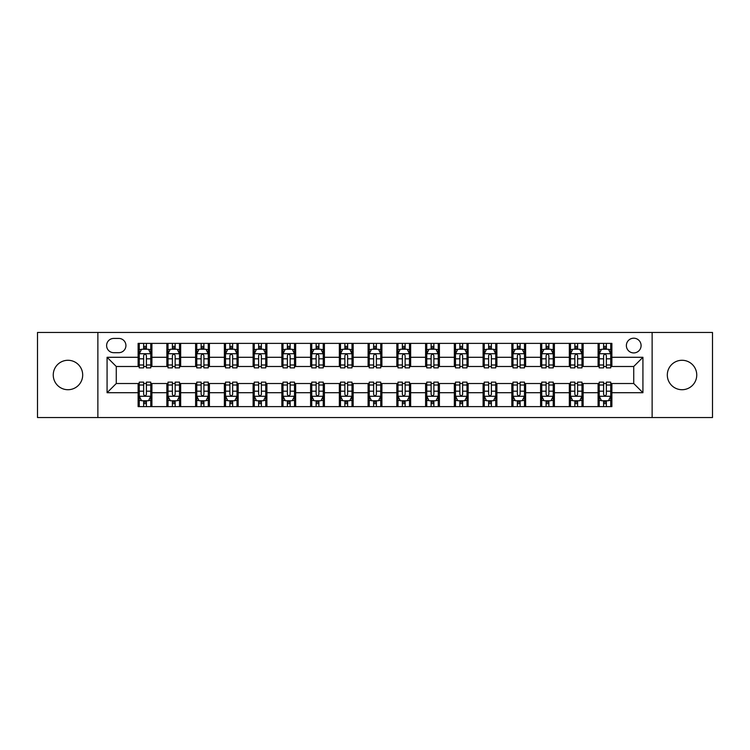 <?xml version="1.0" encoding="UTF-8"?>
<svg xmlns="http://www.w3.org/2000/svg" width="750" height="750" viewBox="0 0 750 750"><rect width="100%" height="100%" fill="white"/><g stroke="black" fill="none" stroke-linecap="round" stroke-linejoin="round"><path stroke-width="1.12" d="M682.031 360.281A14.719 14.719 0 0 0 667.312 375A14.719 14.719 0 0 0 682.031 389.719A14.719 14.719 0 0 0 696.75 375A14.719 14.719 0 0 0 682.031 360.281M67.969 360.281A14.719 14.719 0 0 0 53.25 375A14.719 14.719 0 0 0 67.969 389.719A14.719 14.719 0 0 0 82.688 375A14.719 14.719 0 0 0 67.969 360.281M633.731 338.203A7.359 7.359 0 0 0 626.372 345.562A7.359 7.359 0 0 0 633.731 352.922A7.359 7.359 0 0 0 641.091 345.562A7.359 7.359 0 0 0 633.731 338.203M652.125 417.544L712.5 417.544L712.5 332.456L652.125 332.456L652.125 417.544L97.875 417.544L97.875 332.456L37.5 332.456L37.5 417.544L97.875 417.544M113.737 352.688L118.8 352.688A7.125 7.125 0 0 0 125.925 345.562A7.125 7.125 0 0 0 118.8 338.428L113.737 338.428A7.125 7.125 0 0 0 106.612 345.562A7.125 7.125 0 0 0 113.737 352.688M652.125 332.456L97.875 332.456M138.122 392.709L107.072 392.709L107.072 357.291L138.122 357.291L138.122 366.488L116.269 366.488L116.269 383.512L138.122 383.512L138.122 406.622L611.878 406.622L611.878 383.512L633.731 383.512L633.731 366.488L611.878 366.488L611.878 357.291L642.928 357.291L642.928 392.709L611.878 392.709M611.878 357.291L611.878 343.378L138.122 343.378L138.122 357.291M598.088 343.378L598.088 366.488L599.231 366.488M603.6 366.488L606.366 366.488M610.734 366.488L611.878 366.488M598.088 366.488L581.981 366.488M569.334 343.378L569.334 366.488L570.487 366.488M574.856 366.488L577.612 366.488M569.334 366.488L553.237 366.488M540.591 343.378L540.591 366.488L541.734 366.488M546.103 366.488L548.869 366.488M540.591 366.488L524.484 366.488M511.838 343.378L511.838 366.488L512.991 366.488M517.359 366.488L520.116 366.488M511.838 366.488L495.741 366.488M483.094 343.378L483.094 366.488L484.237 366.488M488.616 366.488L491.372 366.488M483.094 366.488L466.997 366.488M454.341 343.378L454.341 366.488L455.494 366.488M459.862 366.488L462.628 366.488M454.341 366.488L438.244 366.488M425.597 343.378L425.597 366.488L426.75 366.488M431.119 366.488L433.875 366.488M425.597 366.488L409.5 366.488M396.844 343.378L396.844 366.488L397.997 366.488M402.366 366.488L405.131 366.488M396.844 366.488L380.747 366.488M368.1 343.378L368.1 366.488L369.253 366.488M373.622 366.488L376.378 366.488M368.1 366.488L352.003 366.488M339.356 343.378L339.356 366.488L340.5 366.488M344.869 366.488L347.634 366.488M339.356 366.488L323.25 366.488M310.603 343.378L310.603 366.488L311.756 366.488M316.125 366.488L318.881 366.488M310.603 366.488L294.506 366.488M281.859 343.378L281.859 366.488L283.003 366.488M287.372 366.488L290.138 366.488M281.859 366.488L265.763 366.488M253.106 343.378L253.106 366.488L254.259 366.488M258.628 366.488L261.384 366.488M253.106 366.488L237.009 366.488M224.362 343.378L224.362 366.488L225.516 366.488M229.884 366.488L232.641 366.488M224.362 366.488L208.266 366.488M195.609 343.378L195.609 366.488L196.762 366.488M201.131 366.488L203.897 366.488M195.609 366.488L179.512 366.488M166.866 343.378L166.866 366.488L168.019 366.488M172.387 366.488L175.144 366.488M166.866 366.488L150.769 366.488M138.122 366.488L139.266 366.488M143.634 366.488L146.4 366.488M138.122 383.512L139.266 383.512M143.634 383.512L146.4 383.512M150.769 383.512L151.912 383.512L151.912 406.622M168.019 383.512L151.912 383.512M172.387 383.512L175.144 383.512M179.512 383.512L180.666 383.512L180.666 406.622M196.762 383.512L180.666 383.512M201.131 383.512L203.897 383.512M208.266 383.512L209.409 383.512L209.409 406.622M225.516 383.512L209.409 383.512M229.884 383.512L232.641 383.512M237.009 383.512L238.162 383.512L238.162 406.622M254.259 383.512L238.162 383.512M258.628 383.512L261.384 383.512M265.763 383.512L266.906 383.512L266.906 406.622M283.003 383.512L266.906 383.512M287.372 383.512L290.138 383.512M294.506 383.512L295.659 383.512L295.659 406.622M311.756 383.512L295.659 383.512M316.125 383.512L318.881 383.512M323.25 383.512L324.403 383.512L324.403 406.622M340.5 383.512L324.403 383.512M344.869 383.512L347.634 383.512M352.003 383.512L353.156 383.512L353.156 406.622M369.253 383.512L353.156 383.512M373.622 383.512L376.378 383.512M380.747 383.512L381.9 383.512L381.9 406.622M397.997 383.512L381.9 383.512M402.366 383.512L405.131 383.512M409.5 383.512L410.644 383.512L410.644 406.622M426.75 383.512L410.644 383.512M431.119 383.512L433.875 383.512M438.244 383.512L439.397 383.512L439.397 406.622M455.494 383.512L439.397 383.512M459.862 383.512L462.628 383.512M466.997 383.512L468.141 383.512L468.141 406.622M484.237 383.512L468.141 383.512M488.616 383.512L491.372 383.512M495.741 383.512L496.894 383.512L496.894 406.622M512.991 383.512L496.894 383.512M517.359 383.512L520.116 383.512M524.484 383.512L525.637 383.512L525.637 406.622M541.734 383.512L525.637 383.512M546.103 383.512L548.869 383.512M553.237 383.512L554.391 383.512L554.391 406.622M570.487 383.512L554.391 383.512M574.856 383.512L577.612 383.512M581.981 383.512L583.134 383.512L583.134 406.622M599.231 383.512L583.134 383.512M603.6 383.512L606.366 383.512M610.734 383.512L611.878 383.512M151.912 343.378L151.912 366.488M138.122 349.125L139.266 349.125M143.634 349.125L146.4 349.125M150.769 349.125L151.912 349.125M138.122 400.875L139.266 400.875M143.634 400.875L146.4 400.875M150.769 400.875L151.912 400.875M166.866 383.512L166.866 406.622M180.666 343.378L180.666 366.488M166.866 349.125L168.019 349.125M172.387 349.125L175.144 349.125M179.512 349.125L180.666 349.125M166.866 400.875L168.019 400.875M172.387 400.875L175.144 400.875M179.512 400.875L180.666 400.875M195.609 383.512L195.609 406.622M195.609 400.875L196.762 400.875M201.131 400.875L203.897 400.875M208.266 400.875L209.409 400.875M209.409 343.378L209.409 366.488M195.609 349.125L196.762 349.125M201.131 349.125L203.897 349.125M208.266 349.125L209.409 349.125M224.362 383.512L224.362 406.622M224.362 400.875L225.516 400.875M229.884 400.875L232.641 400.875M237.009 400.875L238.162 400.875M238.162 343.378L238.162 366.488M224.362 349.125L225.516 349.125M229.884 349.125L232.641 349.125M237.009 349.125L238.162 349.125M253.106 383.512L253.106 406.622M253.106 400.875L254.259 400.875M258.628 400.875L261.384 400.875M265.763 400.875L266.906 400.875M266.906 343.378L266.906 366.488M253.106 349.125L254.259 349.125M258.628 349.125L261.384 349.125M265.763 349.125L266.906 349.125M281.859 383.512L281.859 406.622M281.859 400.875L283.003 400.875M287.372 400.875L290.138 400.875M294.506 400.875L295.659 400.875M295.659 343.378L295.659 366.488M281.859 349.125L283.003 349.125M287.372 349.125L290.138 349.125M294.506 349.125L295.659 349.125M310.603 383.512L310.603 406.622M310.603 400.875L311.756 400.875M316.125 400.875L318.881 400.875M323.25 400.875L324.403 400.875M324.403 343.378L324.403 366.488M310.603 349.125L311.756 349.125M316.125 349.125L318.881 349.125M323.25 349.125L324.403 349.125M339.356 383.512L339.356 406.622M339.356 400.875L340.5 400.875M344.869 400.875L347.634 400.875M352.003 400.875L353.156 400.875M353.156 343.378L353.156 366.488M339.356 349.125L340.5 349.125M344.869 349.125L347.634 349.125M352.003 349.125L353.156 349.125M368.1 383.512L368.1 406.622M368.1 400.875L369.253 400.875M373.622 400.875L376.378 400.875M380.747 400.875L381.9 400.875M381.9 343.378L381.9 366.488M368.1 349.125L369.253 349.125M373.622 349.125L376.378 349.125M380.747 349.125L381.9 349.125M396.844 383.512L396.844 406.622M396.844 400.875L397.997 400.875M402.366 400.875L405.131 400.875M409.5 400.875L410.644 400.875M410.644 343.378L410.644 366.488M396.844 349.125L397.997 349.125M402.366 349.125L405.131 349.125M409.5 349.125L410.644 349.125M425.597 383.512L425.597 406.622M425.597 400.875L426.75 400.875M431.119 400.875L433.875 400.875M438.244 400.875L439.397 400.875M439.397 343.378L439.397 366.488M425.597 349.125L426.75 349.125M431.119 349.125L433.875 349.125M438.244 349.125L439.397 349.125M454.341 383.512L454.341 406.622M454.341 400.875L455.494 400.875M459.862 400.875L462.628 400.875M466.997 400.875L468.141 400.875M468.141 343.378L468.141 366.488M454.341 349.125L455.494 349.125M459.862 349.125L462.628 349.125M466.997 349.125L468.141 349.125M483.094 383.512L483.094 406.622M483.094 400.875L484.237 400.875M488.616 400.875L491.372 400.875M495.741 400.875L496.894 400.875M496.894 343.378L496.894 366.488M483.094 349.125L484.237 349.125M488.616 349.125L491.372 349.125M495.741 349.125L496.894 349.125M511.838 383.512L511.838 406.622M511.838 400.875L512.991 400.875M517.359 400.875L520.116 400.875M524.484 400.875L525.637 400.875M525.637 343.378L525.637 366.488M511.838 349.125L512.991 349.125M517.359 349.125L520.116 349.125M524.484 349.125L525.637 349.125M540.591 383.512L540.591 406.622M540.591 400.875L541.734 400.875M546.103 400.875L548.869 400.875M553.237 400.875L554.391 400.875M554.391 343.378L554.391 366.488M540.591 349.125L541.734 349.125M546.103 349.125L548.869 349.125M553.237 349.125L554.391 349.125M569.334 383.512L569.334 406.622M569.334 400.875L570.487 400.875M574.856 400.875L577.612 400.875M581.981 400.875L583.134 400.875M583.134 343.378L583.134 366.488M569.334 349.125L570.487 349.125M574.856 349.125L577.612 349.125M581.981 349.125L583.134 349.125M598.088 383.512L598.088 406.622M598.088 400.875L599.231 400.875M603.6 400.875L606.366 400.875M610.734 400.875L611.878 400.875M598.088 349.125L599.231 349.125M603.6 349.125L606.366 349.125M610.734 349.125L611.878 349.125M116.269 366.488L107.072 357.291M116.269 383.512L107.072 392.709M642.928 357.291L633.731 366.488M642.928 392.709L633.731 383.512M146.4 346.369L143.634 346.369M150.769 364.988L146.4 364.988L146.4 367.875L150.769 367.875L150.769 353.841L148.463 349.237L141.572 349.237L139.266 353.841L139.266 367.875L143.634 367.875L143.634 364.988L139.266 364.988M139.266 353.841L139.266 343.378M150.769 353.841L150.769 343.378M143.634 349.237L143.634 343.378M146.4 343.378L146.4 349.237M146.4 364.988L146.4 355.566C145.481 353.794 144.562 353.794 143.634 355.566L143.634 364.988M143.634 403.631L146.4 403.631M139.266 385.012L143.634 385.012L143.634 382.125L139.266 382.125L139.266 396.159L141.572 400.763L148.463 400.763L150.769 396.159L150.769 382.125L146.4 382.125L146.4 385.012L150.769 385.012M150.769 396.159L150.769 406.622M139.266 396.159L139.266 406.622M146.4 400.763L146.4 406.622M143.634 406.622L143.634 400.763M143.634 385.012L143.634 394.434C144.553 396.206 145.472 396.206 146.4 394.434L146.4 385.012M175.144 346.369L172.387 346.369M179.512 364.988L175.144 364.988L175.144 367.875L179.512 367.875L179.512 353.841L177.216 349.237L170.316 349.237L168.019 353.841L168.019 367.875L172.387 367.875L172.387 364.988L168.019 364.988M168.019 353.841L168.019 343.378M179.512 353.841L179.512 343.378M172.387 349.237L172.387 343.378M175.144 343.378L175.144 349.237M175.144 364.988L175.144 355.566C174.225 353.794 173.306 353.794 172.387 355.566L172.387 364.988M203.897 346.369L201.131 346.369M208.266 364.988L203.897 364.988L203.897 367.875L208.266 367.875L208.266 353.841L205.959 349.237L199.059 349.237L196.762 353.841L196.762 367.875L201.131 367.875L201.131 364.988L196.762 364.988M196.762 353.841L196.762 343.378M208.266 353.841L208.266 343.378M201.131 349.237L201.131 343.378M203.897 343.378L203.897 349.237M203.897 364.988L203.897 355.566C202.978 353.794 202.05 353.794 201.131 355.566L201.131 364.988M232.641 346.369L229.884 346.369M237.009 364.988L232.641 364.988L232.641 367.875L237.009 367.875L237.009 353.841L234.713 349.237L227.812 349.237L225.516 353.841L225.516 367.875L229.884 367.875L229.884 364.988L225.516 364.988M225.516 353.841L225.516 343.378M237.009 353.841L237.009 343.378M229.884 349.237L229.884 343.378M232.641 343.378L232.641 349.237M232.641 364.988L232.641 355.566C231.722 353.794 230.803 353.794 229.884 355.566L229.884 364.988M172.387 403.631L175.144 403.631M168.019 385.012L172.387 385.012L172.387 382.125L168.019 382.125L168.019 396.159L170.316 400.763L177.216 400.763L179.512 396.159L179.512 382.125L175.144 382.125L175.144 385.012L179.512 385.012M179.512 396.159L179.512 406.622M168.019 396.159L168.019 406.622M175.144 400.763L175.144 406.622M172.387 406.622L172.387 400.763M172.387 385.012L172.387 394.434C173.306 396.206 174.225 396.206 175.144 394.434L175.144 385.012M201.131 403.631L203.897 403.631M196.762 385.012L201.131 385.012L201.131 382.125L196.762 382.125L196.762 396.159L199.059 400.763L205.959 400.763L208.266 396.159L208.266 382.125L203.897 382.125L203.897 385.012L208.266 385.012M208.266 396.159L208.266 406.622M196.762 396.159L196.762 406.622M203.897 400.763L203.897 406.622M201.131 406.622L201.131 400.763M201.131 385.012L201.131 394.434C202.05 396.206 202.969 396.206 203.897 394.434L203.897 385.012M229.884 403.631L232.641 403.631M225.516 385.012L229.884 385.012L229.884 382.125L225.516 382.125L225.516 396.159L227.812 400.763L234.713 400.763L237.009 396.159L237.009 382.125L232.641 382.125L232.641 385.012L237.009 385.012M237.009 396.159L237.009 406.622M225.516 396.159L225.516 406.622M232.641 400.763L232.641 406.622M229.884 406.622L229.884 400.763M229.884 385.012L229.884 394.434C230.803 396.206 231.722 396.206 232.641 394.434L232.641 385.012M261.384 346.369L258.628 346.369M265.763 364.988L261.384 364.988L261.384 367.875L265.763 367.875L265.763 353.841L263.456 349.237L256.556 349.237L254.259 353.841L254.259 367.875L258.628 367.875L258.628 364.988L254.259 364.988M254.259 353.841L254.259 343.378M265.763 353.841L265.763 343.378M258.628 349.237L258.628 343.378M261.384 343.378L261.384 349.237M261.384 364.988L261.384 355.566C260.466 353.794 259.547 353.794 258.628 355.566L258.628 364.988M258.628 403.631L261.384 403.631M254.259 385.012L258.628 385.012L258.628 382.125L254.259 382.125L254.259 396.159L256.556 400.763L263.456 400.763L265.763 396.159L265.763 382.125L261.384 382.125L261.384 385.012L265.763 385.012M265.763 396.159L265.763 406.622M254.259 396.159L254.259 406.622M261.384 400.763L261.384 406.622M258.628 406.622L258.628 400.763M258.628 385.012L258.628 394.434C259.547 396.206 260.466 396.206 261.384 394.434L261.384 385.012M290.138 346.369L287.372 346.369M294.506 364.988L290.138 364.988L290.138 367.875L294.506 367.875L294.506 353.841L292.209 349.237L285.309 349.237L283.003 353.841L283.003 367.875L287.372 367.875L287.372 364.988L283.003 364.988M283.003 353.841L283.003 343.378M294.506 353.841L294.506 343.378M287.372 349.237L287.372 343.378M290.138 343.378L290.138 349.237M290.138 364.988L290.138 355.566C289.219 353.794 288.3 353.794 287.372 355.566L287.372 364.988M287.372 403.631L290.138 403.631M283.003 385.012L287.372 385.012L287.372 382.125L283.003 382.125L283.003 396.159L285.309 400.763L292.209 400.763L294.506 396.159L294.506 382.125L290.138 382.125L290.138 385.012L294.506 385.012M294.506 396.159L294.506 406.622M283.003 396.159L283.003 406.622M290.138 400.763L290.138 406.622M287.372 406.622L287.372 400.763M287.372 385.012L287.372 394.434C288.291 396.206 289.219 396.206 290.138 394.434L290.138 385.012M318.881 346.369L316.125 346.369M323.25 364.988L318.881 364.988L318.881 367.875L323.25 367.875L323.25 353.841L320.953 349.237L314.053 349.237L311.756 353.841L311.756 367.875L316.125 367.875L316.125 364.988L311.756 364.988M311.756 353.841L311.756 343.378M323.25 353.841L323.25 343.378M316.125 349.237L316.125 343.378M318.881 343.378L318.881 349.237M318.881 364.988L318.881 355.566C317.963 353.794 317.044 353.794 316.125 355.566L316.125 364.988M316.125 403.631L318.881 403.631M311.756 385.012L316.125 385.012L316.125 382.125L311.756 382.125L311.756 396.159L314.053 400.763L320.953 400.763L323.25 396.159L323.25 382.125L318.881 382.125L318.881 385.012L323.25 385.012M323.25 396.159L323.25 406.622M311.756 396.159L311.756 406.622M318.881 400.763L318.881 406.622M316.125 406.622L316.125 400.763M316.125 385.012L316.125 394.434C317.044 396.206 317.963 396.206 318.881 394.434L318.881 385.012M347.634 346.369L344.869 346.369M352.003 364.988L347.634 364.988L347.634 367.875L352.003 367.875L352.003 353.841L349.706 349.237L342.806 349.237L340.5 353.841L340.5 367.875L344.869 367.875L344.869 364.988L340.5 364.988M340.5 353.841L340.5 343.378M352.003 353.841L352.003 343.378M344.869 349.237L344.869 343.378M347.634 343.378L347.634 349.237M347.634 364.988L347.634 355.566C346.716 353.794 345.797 353.794 344.869 355.566L344.869 364.988M344.869 403.631L347.634 403.631M340.5 385.012L344.869 385.012L344.869 382.125L340.5 382.125L340.5 396.159L342.806 400.763L349.706 400.763L352.003 396.159L352.003 382.125L347.634 382.125L347.634 385.012L352.003 385.012M352.003 396.159L352.003 406.622M340.5 396.159L340.5 406.622M347.634 400.763L347.634 406.622M344.869 406.622L344.869 400.763M344.869 385.012L344.869 394.434C345.787 396.206 346.706 396.206 347.634 394.434L347.634 385.012M376.378 346.369L373.622 346.369M380.747 364.988L376.378 364.988L376.378 367.875L380.747 367.875L380.747 353.841L378.45 349.237L371.55 349.237L369.253 353.841L369.253 367.875L373.622 367.875L373.622 364.988L369.253 364.988M369.253 353.841L369.253 343.378M380.747 353.841L380.747 343.378M373.622 349.237L373.622 343.378M376.378 343.378L376.378 349.237M376.378 364.988L376.378 355.566C375.459 353.794 374.541 353.794 373.622 355.566L373.622 364.988M373.622 403.631L376.378 403.631M369.253 385.012L373.622 385.012L373.622 382.125L369.253 382.125L369.253 396.159L371.55 400.763L378.45 400.763L380.747 396.159L380.747 382.125L376.378 382.125L376.378 385.012L380.747 385.012M380.747 396.159L380.747 406.622M369.253 396.159L369.253 406.622M376.378 400.763L376.378 406.622M373.622 406.622L373.622 400.763M373.622 385.012L373.622 394.434C374.541 396.206 375.459 396.206 376.378 394.434L376.378 385.012M405.131 346.369L402.366 346.369M409.5 364.988L405.131 364.988L405.131 367.875L409.5 367.875L409.5 353.841L407.194 349.237L400.294 349.237L397.997 353.841L397.997 367.875L402.366 367.875L402.366 364.988L397.997 364.988M397.997 353.841L397.997 343.378M409.5 353.841L409.5 343.378M402.366 349.237L402.366 343.378M405.131 343.378L405.131 349.237M405.131 364.988L405.131 355.566C404.213 353.794 403.294 353.794 402.366 355.566L402.366 364.988M402.366 403.631L405.131 403.631M397.997 385.012L402.366 385.012L402.366 382.125L397.997 382.125L397.997 396.159L400.294 400.763L407.194 400.763L409.5 396.159L409.5 382.125L405.131 382.125L405.131 385.012L409.5 385.012M409.5 396.159L409.5 406.622M397.997 396.159L397.997 406.622M405.131 400.763L405.131 406.622M402.366 406.622L402.366 400.763M402.366 385.012L402.366 394.434C403.284 396.206 404.203 396.206 405.131 394.434L405.131 385.012M433.875 346.369L431.119 346.369M438.244 364.988L433.875 364.988L433.875 367.875L438.244 367.875L438.244 353.841L435.947 349.237L429.047 349.237L426.75 353.841L426.75 367.875L431.119 367.875L431.119 364.988L426.75 364.988M426.75 353.841L426.75 343.378M438.244 353.841L438.244 343.378M431.119 349.237L431.119 343.378M433.875 343.378L433.875 349.237M433.875 364.988L433.875 355.566C432.956 353.794 432.037 353.794 431.119 355.566L431.119 364.988M431.119 403.631L433.875 403.631M426.75 385.012L431.119 385.012L431.119 382.125L426.75 382.125L426.75 396.159L429.047 400.763L435.947 400.763L438.244 396.159L438.244 382.125L433.875 382.125L433.875 385.012L438.244 385.012M438.244 396.159L438.244 406.622M426.75 396.159L426.75 406.622M433.875 400.763L433.875 406.622M431.119 406.622L431.119 400.763M431.119 385.012L431.119 394.434C432.037 396.206 432.956 396.206 433.875 394.434L433.875 385.012M462.628 346.369L459.862 346.369M466.997 364.988L462.628 364.988L462.628 367.875L466.997 367.875L466.997 353.841L464.691 349.237L457.791 349.237L455.494 353.841L455.494 367.875L459.862 367.875L459.862 364.988L455.494 364.988M455.494 353.841L455.494 343.378M466.997 353.841L466.997 343.378M459.862 349.237L459.862 343.378M462.628 343.378L462.628 349.237M462.628 364.988L462.628 355.566C461.709 353.794 460.781 353.794 459.862 355.566L459.862 364.988M459.862 403.631L462.628 403.631M455.494 385.012L459.862 385.012L459.862 382.125L455.494 382.125L455.494 396.159L457.791 400.763L464.691 400.763L466.997 396.159L466.997 382.125L462.628 382.125L462.628 385.012L466.997 385.012M466.997 396.159L466.997 406.622M455.494 396.159L455.494 406.622M462.628 400.763L462.628 406.622M459.862 406.622L459.862 400.763M459.862 385.012L459.862 394.434C460.781 396.206 461.7 396.206 462.628 394.434L462.628 385.012M491.372 346.369L488.616 346.369M495.741 364.988L491.372 364.988L491.372 367.875L495.741 367.875L495.741 353.841L493.444 349.237L486.544 349.237L484.237 353.841L484.237 367.875L488.616 367.875L488.616 364.988L484.237 364.988M484.237 353.841L484.237 343.378M495.741 353.841L495.741 343.378M488.616 349.237L488.616 343.378M491.372 343.378L491.372 349.237M491.372 364.988L491.372 355.566C490.453 353.794 489.534 353.794 488.616 355.566L488.616 364.988M488.616 403.631L491.372 403.631M484.237 385.012L488.616 385.012L488.616 382.125L484.237 382.125L484.237 396.159L486.544 400.763L493.444 400.763L495.741 396.159L495.741 382.125L491.372 382.125L491.372 385.012L495.741 385.012M495.741 396.159L495.741 406.622M484.237 396.159L484.237 406.622M491.372 400.763L491.372 406.622M488.616 406.622L488.616 400.763M488.616 385.012L488.616 394.434C489.534 396.206 490.453 396.206 491.372 394.434L491.372 385.012M520.116 346.369L517.359 346.369M524.484 364.988L520.116 364.988L520.116 367.875L524.484 367.875L524.484 353.841L522.188 349.237L515.288 349.237L512.991 353.841L512.991 367.875L517.359 367.875L517.359 364.988L512.991 364.988M512.991 353.841L512.991 343.378M524.484 353.841L524.484 343.378M517.359 349.237L517.359 343.378M520.116 343.378L520.116 349.237M520.116 364.988L520.116 355.566C519.197 353.794 518.278 353.794 517.359 355.566L517.359 364.988M517.359 403.631L520.116 403.631M512.991 385.012L517.359 385.012L517.359 382.125L512.991 382.125L512.991 396.159L515.288 400.763L522.188 400.763L524.484 396.159L524.484 382.125L520.116 382.125L520.116 385.012L524.484 385.012M524.484 396.159L524.484 406.622M512.991 396.159L512.991 406.622M520.116 400.763L520.116 406.622M517.359 406.622L517.359 400.763M517.359 385.012L517.359 394.434C518.278 396.206 519.197 396.206 520.116 394.434L520.116 385.012M548.869 346.369L546.103 346.369M553.237 364.988L548.869 364.988L548.869 367.875L553.237 367.875L553.237 353.841L550.941 349.237L544.041 349.237L541.734 353.841L541.734 367.875L546.103 367.875L546.103 364.988L541.734 364.988M541.734 353.841L541.734 343.378M553.237 353.841L553.237 343.378M546.103 349.237L546.103 343.378M548.869 343.378L548.869 349.237M548.869 364.988L548.869 355.566C547.95 353.794 547.031 353.794 546.103 355.566L546.103 364.988M546.103 403.631L548.869 403.631M541.734 385.012L546.103 385.012L546.103 382.125L541.734 382.125L541.734 396.159L544.041 400.763L550.941 400.763L553.237 396.159L553.237 382.125L548.869 382.125L548.869 385.012L553.237 385.012M553.237 396.159L553.237 406.622M541.734 396.159L541.734 406.622M548.869 400.763L548.869 406.622M546.103 406.622L546.103 400.763M546.103 385.012L546.103 394.434C547.022 396.206 547.95 396.206 548.869 394.434L548.869 385.012M577.612 346.369L574.856 346.369M581.981 364.988L577.612 364.988L577.612 367.875L581.981 367.875L581.981 353.841L579.684 349.237L572.784 349.237L570.487 353.841L570.487 367.875L574.856 367.875L574.856 364.988L570.487 364.988M570.487 353.841L570.487 343.378M581.981 353.841L581.981 343.378M574.856 349.237L574.856 343.378M577.612 343.378L577.612 349.237M577.612 364.988L577.612 355.566C576.694 353.794 575.775 353.794 574.856 355.566L574.856 364.988M574.856 403.631L577.612 403.631M570.487 385.012L574.856 385.012L574.856 382.125L570.487 382.125L570.487 396.159L572.784 400.763L579.684 400.763L581.981 396.159L581.981 382.125L577.612 382.125L577.612 385.012L581.981 385.012M581.981 396.159L581.981 406.622M570.487 396.159L570.487 406.622M577.612 400.763L577.612 406.622M574.856 406.622L574.856 400.763M574.856 385.012L574.856 394.434C575.775 396.206 576.694 396.206 577.612 394.434L577.612 385.012M606.366 346.369L603.6 346.369M610.734 364.988L606.366 364.988L606.366 367.875L610.734 367.875L610.734 353.841L608.428 349.237L601.538 349.237L599.231 353.841L599.231 367.875L603.6 367.875L603.6 364.988L599.231 364.988M599.231 353.841L599.231 343.378M610.734 353.841L610.734 343.378M603.6 349.237L603.6 343.378M606.366 343.378L606.366 349.237M606.366 364.988L606.366 355.566C605.447 353.794 604.528 353.794 603.6 355.566L603.6 364.988M603.6 403.631L606.366 403.631M599.231 385.012L603.6 385.012L603.6 382.125L599.231 382.125L599.231 396.159L601.538 400.763L608.428 400.763L610.734 396.159L610.734 382.125L606.366 382.125L606.366 385.012L610.734 385.012M610.734 396.159L610.734 406.622M599.231 396.159L599.231 406.622M606.366 400.763L606.366 406.622M603.6 406.622L603.6 400.763M603.6 385.012L603.6 394.434C604.519 396.206 605.438 396.206 606.366 394.434L606.366 385.012M166.866 392.709L151.912 392.709M166.866 357.291L151.912 357.291M195.609 357.291L180.666 357.291M195.609 392.709L180.666 392.709M224.362 357.291L209.409 357.291M224.362 392.709L209.409 392.709M253.106 357.291L238.162 357.291M253.106 392.709L238.162 392.709M281.859 357.291L266.906 357.291M281.859 392.709L266.906 392.709M310.603 357.291L295.659 357.291M310.603 392.709L295.659 392.709M339.356 357.291L324.403 357.291M339.356 392.709L324.403 392.709M368.1 357.291L353.156 357.291M368.1 392.709L353.156 392.709M396.844 357.291L381.9 357.291M396.844 392.709L381.9 392.709M425.597 357.291L410.644 357.291M425.597 392.709L410.644 392.709M454.341 357.291L439.397 357.291M454.341 392.709L439.397 392.709M483.094 357.291L468.141 357.291M483.094 392.709L468.141 392.709M511.838 357.291L496.894 357.291M511.838 392.709L496.894 392.709M540.591 357.291L525.637 357.291M540.591 392.709L525.637 392.709M569.334 357.291L554.391 357.291M569.334 392.709L554.391 392.709M598.088 357.291L583.134 357.291M598.088 392.709L583.134 392.709M150.712 353.728L139.322 353.728M139.266 349.519L141.431 349.519M148.603 349.519L150.769 349.519M143.634 358.819L139.266 358.819M150.769 358.819L146.4 358.819M146.4 347.831L143.634 347.831M139.322 396.272L150.712 396.272M150.769 400.481L148.603 400.481M141.431 400.481L139.266 400.481M146.4 391.181L150.769 391.181M139.266 391.181L143.634 391.181M143.634 402.169L146.4 402.169M179.456 353.728L168.075 353.728M168.019 349.519L170.175 349.519M177.356 349.519L179.512 349.519M172.387 358.819L168.019 358.819M179.512 358.819L175.144 358.819M175.144 347.831L172.387 347.831M208.209 353.728L196.819 353.728M196.762 349.519L198.928 349.519M206.1 349.519L208.266 349.519M201.131 358.819L196.762 358.819M208.266 358.819L203.897 358.819M203.897 347.831L201.131 347.831M236.953 353.728L225.572 353.728M225.516 349.519L227.672 349.519M234.844 349.519L237.009 349.519M229.884 358.819L225.516 358.819M237.009 358.819L232.641 358.819M232.641 347.831L229.884 347.831M168.075 396.272L179.456 396.272M179.512 400.481L177.356 400.481M170.175 400.481L168.019 400.481M175.144 391.181L179.512 391.181M168.019 391.181L172.387 391.181M172.387 402.169L175.144 402.169M196.819 396.272L208.209 396.272M208.266 400.481L206.1 400.481M198.928 400.481L196.762 400.481M203.897 391.181L208.266 391.181M196.762 391.181L201.131 391.181M201.131 402.169L203.897 402.169M225.572 396.272L236.953 396.272M237.009 400.481L234.844 400.481M227.672 400.481L225.516 400.481M232.641 391.181L237.009 391.181M225.516 391.181L229.884 391.181M229.884 402.169L232.641 402.169M265.697 353.728L254.316 353.728M254.259 349.519L256.425 349.519M263.597 349.519L265.763 349.519M258.628 358.819L254.259 358.819M265.763 358.819L261.384 358.819M261.384 347.831L258.628 347.831M254.316 396.272L265.697 396.272M265.763 400.481L263.597 400.481M256.425 400.481L254.259 400.481M261.384 391.181L265.763 391.181M254.259 391.181L258.628 391.181M258.628 402.169L261.384 402.169M294.45 353.728L283.069 353.728M283.003 349.519L285.169 349.519M292.341 349.519L294.506 349.519M287.372 358.819L283.003 358.819M294.506 358.819L290.138 358.819M290.138 347.831L287.372 347.831M283.069 396.272L294.45 396.272M294.506 400.481L292.341 400.481M285.169 400.481L283.003 400.481M290.138 391.181L294.506 391.181M283.003 391.181L287.372 391.181M287.372 402.169L290.138 402.169M323.194 353.728L311.812 353.728M311.756 349.519L313.912 349.519M321.094 349.519L323.25 349.519M316.125 358.819L311.756 358.819M323.25 358.819L318.881 358.819M318.881 347.831L316.125 347.831M311.812 396.272L323.194 396.272M323.25 400.481L321.094 400.481M313.912 400.481L311.756 400.481M318.881 391.181L323.25 391.181M311.756 391.181L316.125 391.181M316.125 402.169L318.881 402.169M351.947 353.728L340.556 353.728M340.5 349.519L342.666 349.519M349.838 349.519L352.003 349.519M344.869 358.819L340.5 358.819M352.003 358.819L347.634 358.819M347.634 347.831L344.869 347.831M340.556 396.272L351.947 396.272M352.003 400.481L349.838 400.481M342.666 400.481L340.5 400.481M347.634 391.181L352.003 391.181M340.5 391.181L344.869 391.181M344.869 402.169L347.634 402.169M380.691 353.728L369.309 353.728M369.253 349.519L371.409 349.519M378.591 349.519L380.747 349.519M373.622 358.819L369.253 358.819M380.747 358.819L376.378 358.819M376.378 347.831L373.622 347.831M369.309 396.272L380.691 396.272M380.747 400.481L378.591 400.481M371.409 400.481L369.253 400.481M376.378 391.181L380.747 391.181M369.253 391.181L373.622 391.181M373.622 402.169L376.378 402.169M409.444 353.728L398.053 353.728M397.997 349.519L400.162 349.519M407.334 349.519L409.5 349.519M402.366 358.819L397.997 358.819M409.5 358.819L405.131 358.819M405.131 347.831L402.366 347.831M398.053 396.272L409.444 396.272M409.5 400.481L407.334 400.481M400.162 400.481L397.997 400.481M405.131 391.181L409.5 391.181M397.997 391.181L402.366 391.181M402.366 402.169L405.131 402.169M438.188 353.728L426.806 353.728M426.75 349.519L428.906 349.519M436.088 349.519L438.244 349.519M431.119 358.819L426.75 358.819M438.244 358.819L433.875 358.819M433.875 347.831L431.119 347.831M426.806 396.272L438.188 396.272M438.244 400.481L436.088 400.481M428.906 400.481L426.75 400.481M433.875 391.181L438.244 391.181M426.75 391.181L431.119 391.181M431.119 402.169L433.875 402.169M466.931 353.728L455.55 353.728M455.494 349.519L457.659 349.519M464.831 349.519L466.997 349.519M459.862 358.819L455.494 358.819M466.997 358.819L462.628 358.819M462.628 347.831L459.862 347.831M455.55 396.272L466.931 396.272M466.997 400.481L464.831 400.481M457.659 400.481L455.494 400.481M462.628 391.181L466.997 391.181M455.494 391.181L459.862 391.181M459.862 402.169L462.628 402.169M495.684 353.728L484.303 353.728M484.237 349.519L486.403 349.519M493.575 349.519L495.741 349.519M488.616 358.819L484.237 358.819M495.741 358.819L491.372 358.819M491.372 347.831L488.616 347.831M484.303 396.272L495.684 396.272M495.741 400.481L493.575 400.481M486.403 400.481L484.237 400.481M491.372 391.181L495.741 391.181M484.237 391.181L488.616 391.181M488.616 402.169L491.372 402.169M524.428 353.728L513.047 353.728M512.991 349.519L515.156 349.519M522.328 349.519L524.484 349.519M517.359 358.819L512.991 358.819M524.484 358.819L520.116 358.819M520.116 347.831L517.359 347.831M513.047 396.272L524.428 396.272M524.484 400.481L522.328 400.481M515.156 400.481L512.991 400.481M520.116 391.181L524.484 391.181M512.991 391.181L517.359 391.181M517.359 402.169L520.116 402.169M553.181 353.728L541.791 353.728M541.734 349.519L543.9 349.519M551.072 349.519L553.237 349.519M546.103 358.819L541.734 358.819M553.237 358.819L548.869 358.819M548.869 347.831L546.103 347.831M541.791 396.272L553.181 396.272M553.237 400.481L551.072 400.481M543.9 400.481L541.734 400.481M548.869 391.181L553.237 391.181M541.734 391.181L546.103 391.181M546.103 402.169L548.869 402.169M581.925 353.728L570.544 353.728M570.487 349.519L572.644 349.519M579.825 349.519L581.981 349.519M574.856 358.819L570.487 358.819M581.981 358.819L577.612 358.819M577.612 347.831L574.856 347.831M570.544 396.272L581.925 396.272M581.981 400.481L579.825 400.481M572.644 400.481L570.487 400.481M577.612 391.181L581.981 391.181M570.487 391.181L574.856 391.181M574.856 402.169L577.612 402.169M610.678 353.728L599.288 353.728M599.231 349.519L601.397 349.519M608.569 349.519L610.734 349.519M603.6 358.819L599.231 358.819M610.734 358.819L606.366 358.819M606.366 347.831L603.6 347.831M599.288 396.272L610.678 396.272M610.734 400.481L608.569 400.481M601.397 400.481L599.231 400.481M606.366 391.181L610.734 391.181M599.231 391.181L603.6 391.181M603.6 402.169L606.366 402.169"/></g></svg>
